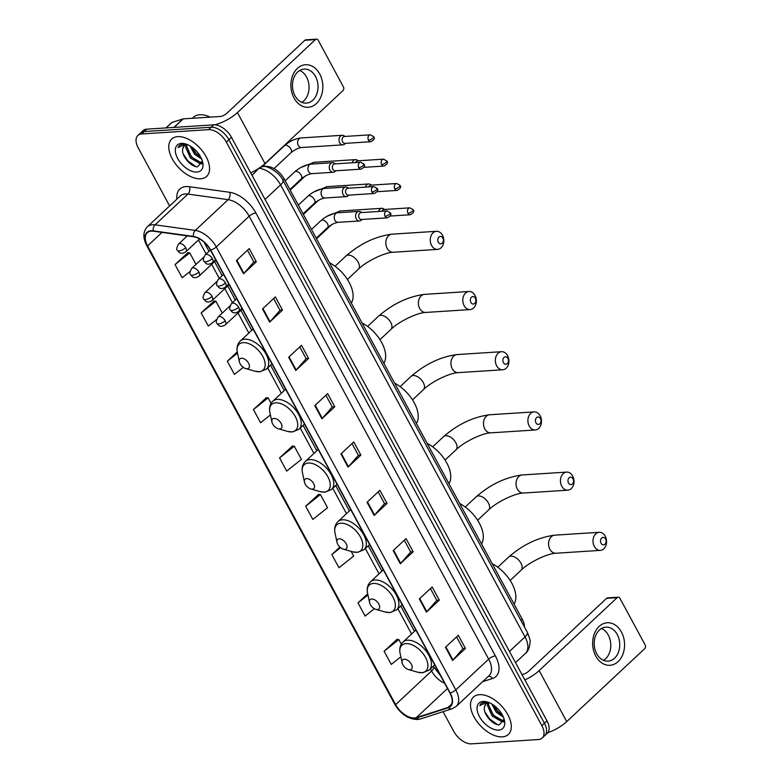 <?xml version="1.0" encoding="UTF-8"?>
<svg xmlns="http://www.w3.org/2000/svg" width="783" height="783" viewBox="0 0 783 783"><rect width="100%" height="100%" fill="white"/><g stroke="black" fill="none" stroke-linecap="round" stroke-linejoin="round"><path stroke-width="1.17" d="M262.403 165.771L268.471 166.613A15.983 9.024 46.9 0 1 284.229 179.033L522.232 619.206A15.983 9.024 46.9 0 1 524.404 626.899M443.08 711.669L453.719 731.351A15.983 9.024 -133.1 0 0 471.425 743.85L538.41 739.534A15.983 9.024 -133.1 0 0 542.198 738.017L547.337 733.211A15.983 9.024 -133.1 0 0 546.994 720.859L231.484 137.338A15.983 9.024 -133.1 0 0 213.779 124.84L146.793 129.156A15.983 9.024 -133.1 0 0 143.005 130.663L140.431 133.071A15.983 9.024 -133.1 0 1 144.219 131.554A15.983 9.024 -133.1 0 0 140.431 133.071L137.867 135.469A15.983 9.024 -133.1 0 0 138.209 147.821L169.627 205.939M544.772 735.619A15.983 9.024 -133.1 0 0 544.43 723.267L228.92 139.736A15.983 9.024 -133.1 0 0 211.214 127.237L144.219 131.554L211.214 127.237A15.983 9.024 -133.1 0 1 228.92 139.736L544.43 723.267A15.983 9.024 -133.1 0 1 544.772 735.619M502.304 736.862A25.565 14.446 -133.1 0 0 508.373 734.434A25.565 14.446 -133.1 0 0 504.966 710.152A25.565 14.446 -133.1 0 0 479.499 694.678A25.565 14.446 -133.1 0 0 473.431 697.095A25.565 14.446 -133.1 0 0 476.837 721.378A25.565 14.446 -133.1 0 0 502.304 736.862A25.565 14.446 -133.1 0 0 508.373 734.434A25.565 14.446 -133.1 0 0 504.966 710.152A25.565 14.446 -133.1 0 0 479.499 694.678A25.565 14.446 -133.1 0 0 473.431 697.095A25.565 14.446 -133.1 0 0 476.837 721.378A25.565 14.446 -133.1 0 0 502.304 736.862M200.575 178.818A25.565 14.446 -133.1 0 0 206.634 176.4A25.565 14.446 -133.1 0 0 203.237 152.117A25.565 14.446 -133.1 0 0 177.761 136.633A25.565 14.446 -133.1 0 0 171.702 139.051A25.565 14.446 -133.1 0 0 175.098 163.334A25.565 14.446 -133.1 0 0 200.575 178.818A25.565 14.446 -133.1 0 0 206.634 176.4A25.565 14.446 -133.1 0 0 203.237 152.117A25.565 14.446 -133.1 0 0 177.761 136.633A25.565 14.446 -133.1 0 0 171.702 139.051A25.565 14.446 -133.1 0 0 175.098 163.334A25.565 14.446 -133.1 0 0 200.575 178.818M414.52 717.972A17.05 9.631 46.9 0 1 395.63 704.631L147.596 245.901A17.05 9.631 46.9 0 1 147.233 232.727A17.05 9.631 46.9 0 1 153.351 231.2L193.587 236.779A17.05 9.631 46.9 0 1 210.392 250.031L449.882 692.965A17.05 9.631 46.9 0 1 450.254 706.139A17.05 9.631 46.9 0 1 448.052 707.411L416.36 717.629A17.05 9.631 46.9 0 1 414.52 717.972M414.706 718.324A17.471 9.876 -133.1 0 0 416.595 717.972L448.287 707.754A17.471 9.876 -133.1 0 0 450.166 692.945L210.676 250.012A17.471 9.876 -133.1 0 0 193.45 236.437L153.214 230.848A17.471 9.876 -133.1 0 0 147.312 245.921L395.346 704.651A17.471 9.876 -133.1 0 0 414.706 718.324M187.949 252.684L175.04 264.556L182.165 277.74L190.083 271.447M214.082 301.024L201.172 312.897L208.298 326.071L216.548 319.523M266.357 397.686L253.438 409.558L260.563 422.742L270.409 414.921M397.02 639.359L384.11 651.231L391.236 664.415L400.837 656.79M318.622 494.357L305.703 506.229L312.838 519.413L327.548 507.727L320.423 494.543L318.417 494.337M292.49 446.026L279.57 457.898L286.695 471.082L301.416 459.386L294.291 446.212L292.284 446.007M542.198 738.017A15.983 9.024 -133.1 0 0 541.865 725.665L226.346 142.144A15.983 9.024 -133.1 0 0 208.64 129.645L141.654 133.962A15.983 9.024 -133.1 0 0 137.867 135.469M288.653 357.273L301.494 345.264L308.619 358.448L295.778 370.457L288.653 357.273M262.52 308.942L275.352 296.923L282.487 310.107L269.646 322.116L262.52 308.942M236.378 260.602L249.219 248.593L256.344 261.776L243.513 273.786L236.378 260.602M367.051 502.275L379.892 490.266L387.017 503.449L374.186 515.459L367.051 502.275M393.183 550.615L406.025 538.596L413.15 551.78L400.319 563.789L393.183 550.615M419.326 598.946L432.157 586.937L439.292 600.111L426.451 612.13L419.326 598.946M445.458 647.277L458.3 635.267L465.425 648.451L452.584 660.46L445.458 647.277M314.786 405.604L327.627 393.595L334.752 406.778L321.911 418.788L314.786 405.604M340.918 453.944L353.759 441.935L360.885 455.109L348.044 467.128L340.918 453.944M237.269 351.91L227.305 361.227L234.43 374.411L243.307 367.354M339.871 547.053L331.845 554.56L338.97 567.744L353.681 556.057L351.156 551.389M367.687 593.808L357.978 602.9L365.103 616.084L374.382 608.714M360.885 455.109L358.36 455.275M352.027 443.55L358.389 455.334L348.455 466.707A4.258 1.478 151.6 0 1 348.044 467.128M334.752 406.778L332.227 406.945M325.885 395.219L332.256 406.994L322.312 418.376A4.258 1.478 151.6 0 1 321.911 418.788M465.425 648.451L462.9 648.608M456.558 636.892L462.929 648.667L452.985 660.049A4.258 1.478 151.6 0 1 452.584 660.46M439.292 600.111L436.767 600.277M430.425 588.562L436.797 600.336L426.852 611.709A4.258 1.478 151.6 0 1 426.451 612.13M413.15 551.78L410.625 551.946M404.292 540.221L410.654 551.995L400.72 563.378A4.258 1.478 151.6 0 1 400.319 563.789M387.017 503.449L384.492 503.606M378.16 491.89L384.522 503.665L374.587 515.048A4.258 1.478 151.6 0 1 374.186 515.459M256.344 261.776L253.819 261.933M247.487 250.217L253.849 261.992L243.914 273.375A4.258 1.478 151.6 0 1 243.513 273.786M282.487 310.107L279.962 310.274M273.619 298.548L279.991 310.322L270.047 321.705A4.258 1.478 151.6 0 1 269.646 322.116M308.619 358.448L306.094 358.604M299.752 346.889L306.124 358.663L296.18 370.046A4.258 1.478 151.6 0 1 295.778 370.457M279.57 457.898L294.291 446.212M305.703 506.229L320.423 494.543M331.845 554.56L340.556 547.65M357.978 602.9L367.941 594.982M384.11 651.231L398.821 639.545L401.317 644.155M398.821 639.545L396.824 639.339M253.438 409.558L268.148 397.872L271.124 403.362M268.148 397.872L266.151 397.666M227.305 361.227L237.513 353.113M201.172 312.897L215.883 301.21L222.303 313.083M215.883 301.21L213.876 301.005M175.04 264.556L189.75 252.87L195.985 264.39M189.75 252.87L187.744 252.664M489.6 702.831A12.039 6.802 -133.1 0 0 488.739 702.831A12.039 6.802 -133.1 0 0 485.881 703.976A12.039 6.802 -133.1 0 0 484.569 706.648L486.018 703.848M504.144 719.704L501.061 721.212L492.155 716.063L487.466 705.493L487.868 702.958M504.086 719.802L502.079 720.262L493.173 715.104L488.484 704.543L488.651 702.84M503.41 717.15L496.226 712.246L491.812 703.986M502.647 715.515L497.244 711.287L493.407 705.013L497.753 711.267L502.569 715.359M487.917 702.175L484.902 701.881L481.173 703.359L479.773 705.571L486.86 702.361L488.905 702.537M498.644 730.089A17.363 9.807 -133.1 0 0 504.448 720.419A17.363 9.807 -133.1 0 0 487.153 701.93A17.363 9.807 -133.1 0 0 483.15 701.441A17.363 9.807 -133.1 0 0 479.402 716.504A17.363 9.807 -133.1 0 0 498.644 730.089M484.569 706.648C482.416 713.372 492.664 725.136 499.231 724.852L504.125 719.313M479.773 705.571L481.271 703.271M497.45 724.588L489.6 718.892L484.912 711.913M503.988 721.486L502.314 721.065M499.202 719.616L493.672 715.085L489.316 708.791M503.841 722.024L500.934 721.212M621.438 632.028A21.307 15.944 -93.7 0 1 618.1 661.615A21.307 15.944 -93.7 0 1 595.765 656.046A21.307 15.944 -93.7 0 1 599.093 626.459A21.307 15.944 -93.7 0 1 621.438 632.028M596.705 653.756A17.05 12.753 86.3 0 0 608.068 661.155A17.05 12.753 86.3 0 0 618.619 651.73A17.05 12.753 86.3 0 0 617.239 634.533A17.05 12.753 86.3 0 0 605.876 627.134A17.05 12.753 86.3 0 0 595.325 636.559A17.05 12.753 86.3 0 0 596.705 653.756M601.471 628.504A17.05 12.753 -93.7 0 1 608.293 635.111A17.05 12.753 -93.7 0 1 603.527 660.353M547.797 732.722A21.307 7.399 -28.4 0 0 566.726 721.593L644.722 648.627A2.662 1.997 86.3 0 0 645.133 644.928L619.95 598.349A2.662 1.997 86.3 0 0 618.178 597.194A2.662 1.997 86.3 0 0 617.161 597.654L606.58 598.329L528.584 671.305A5.324 1.85 151.6 0 1 521.948 674.525M524.845 679.898A21.307 7.399 -28.4 0 0 539.164 670.62L617.161 597.654M606.58 598.329A2.662 1.997 -93.7 0 1 607.598 597.869L618.178 597.194M605.553 539.007A3.729 2.789 86.3 0 0 601.647 538.029A3.729 2.789 86.3 0 0 601.06 543.206A3.729 2.789 86.3 0 0 604.965 544.185A3.729 2.789 86.3 0 0 605.553 539.007M594.326 546.436A9.053 6.773 -93.7 0 1 593.592 537.304A9.053 6.773 -93.7 0 1 599.201 532.293A9.053 6.773 -93.7 0 1 605.239 536.228A9.053 6.773 -93.7 0 1 605.964 545.36A9.053 6.773 -93.7 0 1 600.365 550.371A9.053 6.773 -93.7 0 1 594.326 546.436M404.253 659.208A6.391 3.612 -133.1 0 0 402.11 662.761A6.391 3.612 -133.1 0 0 408.481 669.573A6.391 3.612 -133.1 0 0 409.949 669.749A6.391 3.612 -133.1 0 0 411.329 664.209A6.391 3.612 -133.1 0 0 404.253 659.208M514.059 604.094A29.294 16.551 -133.1 0 0 492.233 563.731M572.999 478.805A3.729 2.789 86.3 0 0 569.094 477.836A3.729 2.789 86.3 0 0 568.507 483.013A3.729 2.789 86.3 0 0 572.422 483.982A3.729 2.789 86.3 0 0 572.999 478.805M561.773 486.243A9.053 6.773 -93.7 0 1 561.039 477.111A9.053 6.773 -93.7 0 1 566.647 472.1A9.053 6.773 -93.7 0 1 572.686 476.035A9.053 6.773 -93.7 0 1 573.42 485.166A9.053 6.773 -93.7 0 1 567.812 490.178A9.053 6.773 -93.7 0 1 561.773 486.243M371.7 599.005A6.391 3.612 -133.1 0 0 369.566 602.567A6.391 3.612 -133.1 0 0 375.928 609.37A6.391 3.612 -133.1 0 0 377.406 609.556A6.391 3.612 -133.1 0 0 378.786 604.006A6.391 3.612 -133.1 0 0 371.7 599.005M481.506 543.891A29.294 16.551 -133.1 0 0 459.69 503.528M540.456 418.611A3.729 2.789 86.3 0 0 536.541 417.633A3.729 2.789 86.3 0 0 535.964 422.81A3.729 2.789 86.3 0 0 539.869 423.789A3.729 2.789 86.3 0 0 540.456 418.611M529.23 426.04A9.053 6.773 -93.7 0 1 528.496 416.908A9.053 6.773 -93.7 0 1 534.104 411.897A9.053 6.773 -93.7 0 1 540.143 415.832A9.053 6.773 -93.7 0 1 540.867 424.963A9.053 6.773 -93.7 0 1 535.269 429.975A9.053 6.773 -93.7 0 1 529.23 426.04M339.156 538.812A6.391 3.612 -133.1 0 0 337.013 542.365A6.391 3.612 -133.1 0 0 343.385 549.177A6.391 3.612 -133.1 0 0 344.853 549.353A6.391 3.612 -133.1 0 0 346.233 543.813A6.391 3.612 -133.1 0 0 339.156 538.812M448.962 483.698A29.294 16.551 -133.1 0 0 427.136 443.335M507.903 358.408A3.729 2.789 86.3 0 0 503.998 357.44A3.729 2.789 86.3 0 0 503.41 362.617A3.729 2.789 86.3 0 0 507.325 363.586A3.729 2.789 86.3 0 0 507.903 358.408M496.676 365.847A9.053 6.773 -93.7 0 1 495.942 356.715A9.053 6.773 -93.7 0 1 501.551 351.704A9.053 6.773 -93.7 0 1 507.59 355.639A9.053 6.773 -93.7 0 1 508.324 364.77A9.053 6.773 -93.7 0 1 502.715 369.782A9.053 6.773 -93.7 0 1 496.676 365.847M306.603 478.609A6.391 3.612 -133.1 0 0 304.47 482.171A6.391 3.612 -133.1 0 0 310.831 488.974A6.391 3.612 -133.1 0 0 312.309 489.16A6.391 3.612 -133.1 0 0 313.689 483.61A6.391 3.612 -133.1 0 0 306.603 478.609M416.409 423.495A29.294 16.551 -133.1 0 0 394.583 383.132M475.359 298.215A3.729 2.789 86.3 0 0 471.444 297.237A3.729 2.789 86.3 0 0 470.867 302.414A3.729 2.789 86.3 0 0 474.772 303.393A3.729 2.789 86.3 0 0 475.359 298.215M464.123 305.644A9.053 6.773 -93.7 0 1 463.399 296.512A9.053 6.773 -93.7 0 1 468.997 291.501A9.053 6.773 -93.7 0 1 475.036 295.436A9.053 6.773 -93.7 0 1 475.77 304.567A9.053 6.773 -93.7 0 1 470.162 309.579A9.053 6.773 -93.7 0 1 464.123 305.644M274.05 418.416A6.391 3.612 -133.1 0 0 271.916 421.968A6.391 3.612 -133.1 0 0 278.278 428.781A6.391 3.612 -133.1 0 0 279.756 428.957A6.391 3.612 -133.1 0 0 281.136 423.417A6.391 3.612 -133.1 0 0 274.05 418.416M383.866 363.302A29.294 16.551 -133.1 0 0 362.04 322.939M442.806 238.012A3.729 2.789 86.3 0 0 438.901 237.043A3.729 2.789 86.3 0 0 438.314 242.221A3.729 2.789 86.3 0 0 442.229 243.19A3.729 2.789 86.3 0 0 442.806 238.012M431.58 245.451A9.053 6.773 -93.7 0 1 430.846 236.309A9.053 6.773 -93.7 0 1 436.454 231.308A9.053 6.773 -93.7 0 1 442.493 235.243A9.053 6.773 -93.7 0 1 443.227 244.374A9.053 6.773 -93.7 0 1 437.619 249.376A9.053 6.773 -93.7 0 1 431.58 245.451M241.507 358.213A6.391 3.612 -133.1 0 0 239.363 361.775A6.391 3.612 -133.1 0 0 245.735 368.578A6.391 3.612 -133.1 0 0 247.203 368.764A6.391 3.612 -133.1 0 0 248.583 363.214A6.391 3.612 -133.1 0 0 241.507 358.213M351.313 303.099A29.294 16.551 -133.1 0 0 329.486 262.736M384.61 209.462L383.474 208.767A4.796 3.592 86.3 0 0 381.761 208.317A4.796 3.592 86.3 0 0 379.931 209.149A4.796 3.592 86.3 0 0 378.649 211.459M407.972 213.25A3.465 2.594 86.3 0 0 410.282 214.748C413.669 212.917 414.608 211.214 413.111 209.648A3.465 1.204 -28.4 0 1 412.357 211.146A3.465 1.204 151.6 0 1 407.972 213.25A3.465 2.594 86.3 0 1 407.698 209.756A3.465 2.594 86.3 0 1 409.842 207.838L383.964 209.511A3.465 2.594 86.3 0 0 382.642 210.108A3.465 2.594 86.3 0 0 381.879 211.253M371.445 185.121L370.32 184.426A4.796 3.592 86.3 0 0 368.597 183.976A4.796 3.592 86.3 0 0 366.767 184.798A4.796 3.592 86.3 0 0 365.485 187.117M394.808 188.909A3.465 2.594 86.3 0 0 397.118 190.406C400.514 188.576 401.454 186.873 399.947 185.307A3.465 1.204 -28.4 0 1 399.193 186.804A3.465 1.204 151.6 0 1 394.808 188.909A3.465 2.594 86.3 0 1 394.534 185.414A3.465 2.594 86.3 0 1 396.678 183.496L370.799 185.17A3.465 2.594 86.3 0 0 369.478 185.767A3.465 2.594 86.3 0 0 368.715 186.912M358.281 160.779L357.156 160.084A4.796 3.592 86.3 0 0 355.433 159.634A4.796 3.592 86.3 0 0 353.603 160.456A4.796 3.592 86.3 0 0 352.321 162.776M381.654 164.557A3.465 2.594 86.3 0 0 383.964 166.065C387.35 164.234 388.29 162.531 386.782 160.965A3.465 1.204 -28.4 0 1 386.029 162.463A3.465 1.204 151.6 0 1 381.654 164.557A3.465 2.594 86.3 0 1 381.37 161.073A3.465 2.594 86.3 0 1 383.513 159.155L357.635 160.818A3.465 2.594 86.3 0 0 356.314 161.425A3.465 2.594 86.3 0 0 355.56 162.561M345.117 136.438L343.991 135.743A4.796 3.592 86.3 0 0 342.269 135.283A4.796 3.592 86.3 0 0 340.439 136.115A4.796 3.592 86.3 0 0 339.695 142.77A4.796 3.592 86.3 0 0 342.885 144.855A4.796 3.592 86.3 0 0 344.54 144.189A4.796 3.592 86.3 0 0 344.716 144.023M368.49 140.216A3.465 2.594 86.3 0 1 368.206 136.722A3.465 2.594 86.3 0 1 370.349 134.813L344.471 136.477A3.465 2.594 86.3 0 0 343.15 137.074A3.465 2.594 86.3 0 0 342.611 141.889A3.465 2.594 86.3 0 0 344.921 143.387L370.799 141.723C374.186 139.893 375.126 138.19 373.618 136.624A3.465 1.204 -28.4 0 1 372.865 138.121A3.465 1.204 151.6 0 1 368.49 140.216A3.465 2.594 86.3 0 0 370.799 141.723M361.717 212.545L360.591 211.85A4.796 3.592 86.3 0 0 358.868 211.4A4.796 3.592 86.3 0 0 357.038 212.232A4.796 3.592 86.3 0 0 355.825 217.703A4.796 3.592 86.3 0 0 359.485 220.972A4.796 3.592 86.3 0 0 361.139 220.297A4.796 3.592 86.3 0 0 361.315 220.14M385.089 216.333A3.465 2.594 86.3 0 1 384.805 212.839A3.465 2.594 86.3 0 1 386.949 210.921L361.071 212.594A3.465 2.594 86.3 0 0 359.749 213.191A3.465 2.594 86.3 0 0 359.211 217.997A3.465 2.594 86.3 0 0 361.521 219.504L387.399 217.831C390.786 216 391.725 214.297 390.218 212.731A3.465 1.204 -28.4 0 1 389.464 214.229A3.465 1.204 151.6 0 1 385.089 216.333A3.465 2.594 86.3 0 0 387.399 217.831M348.562 188.204L347.427 187.509A4.796 3.592 86.3 0 0 345.714 187.059A4.796 3.592 86.3 0 0 343.884 187.891A4.796 3.592 86.3 0 0 342.66 193.362A4.796 3.592 86.3 0 0 346.331 196.621A4.796 3.592 86.3 0 0 347.975 195.956A4.796 3.592 86.3 0 0 348.161 195.799M371.925 191.992A3.465 2.594 86.3 0 1 371.651 188.497A3.465 2.594 86.3 0 1 373.794 186.579L347.916 188.253A3.465 2.594 86.3 0 0 346.595 188.85A3.465 2.594 86.3 0 0 346.047 193.655A3.465 2.594 86.3 0 0 348.357 195.163L374.235 193.489C377.621 191.659 378.561 189.956 377.063 188.39A3.465 1.204 -28.4 0 1 376.31 189.887A3.465 1.204 151.6 0 1 371.925 191.992A3.465 2.594 86.3 0 0 374.235 193.489M335.398 163.862L334.272 163.167A4.796 3.592 86.3 0 0 332.55 162.717A4.796 3.592 86.3 0 0 330.72 163.539A4.796 3.592 86.3 0 0 329.496 169.02A4.796 3.592 86.3 0 0 333.166 172.28A4.796 3.592 86.3 0 0 334.811 171.614A4.796 3.592 86.3 0 0 334.997 171.448M358.761 167.65A3.465 2.594 86.3 0 1 358.487 164.156A3.465 2.594 86.3 0 1 360.63 162.238L334.752 163.901A3.465 2.594 86.3 0 0 333.431 164.508A3.465 2.594 86.3 0 0 332.883 169.314A3.465 2.594 86.3 0 0 335.193 170.821L361.071 169.148C364.457 167.317 365.407 165.614 363.899 164.048A3.465 1.204 -28.4 0 1 363.146 165.546A3.465 1.204 151.6 0 1 358.761 167.65A3.465 2.594 86.3 0 0 361.071 169.148M319.709 73.984A21.307 15.944 -93.7 0 1 316.371 103.571A21.307 15.944 -93.7 0 1 294.026 98.012A21.307 15.944 -93.7 0 1 297.364 68.424A21.307 15.944 -93.7 0 1 319.709 73.984M294.966 95.712A17.05 12.753 86.3 0 0 306.339 103.111A17.05 12.753 86.3 0 0 316.89 93.686A17.05 12.753 86.3 0 0 315.51 76.489A17.05 12.753 86.3 0 0 304.147 69.09A17.05 12.753 86.3 0 0 293.596 78.515A17.05 12.753 86.3 0 0 294.966 95.712M299.742 70.46A17.05 12.753 -93.7 0 1 306.564 77.067A17.05 12.753 -93.7 0 1 301.788 102.319M250.677 172.828A21.307 7.399 -28.4 0 0 264.997 163.549L342.983 90.583A2.662 1.997 86.3 0 0 343.404 86.884L318.221 40.305A2.662 1.997 86.3 0 0 316.44 39.15A2.662 1.997 86.3 0 0 315.422 39.61L304.851 40.295L226.855 113.261A5.324 1.85 151.6 0 1 220.121 116.491L183.251 118.869L174.149 127.394M214.718 124.83A21.307 7.399 -28.4 0 0 237.435 112.586L315.422 39.61M304.851 40.295A2.662 1.997 -93.7 0 1 305.869 39.835L316.44 39.15M166.006 127.913L171.614 122.677A2.662 1.507 46.9 0 1 171.957 122.471L182.968 118.928A2.662 1.507 46.9 0 1 183.251 118.869M210.216 117.137A26.632 15.043 -133.1 0 0 199.753 114.739A26.632 15.043 -133.1 0 0 193.44 117.254L192.334 118.282M187.861 144.796A12.039 6.802 -133.1 0 0 187.01 144.796A12.039 6.802 -133.1 0 0 184.152 145.932A12.039 6.802 -133.1 0 0 182.84 148.604L184.289 145.814M202.415 161.66L199.332 163.177L190.426 158.019L185.728 147.449L186.129 144.914M202.357 161.758L200.35 162.218L191.444 157.06L186.755 146.499L186.912 144.796M201.681 159.106L194.497 154.202L190.073 145.941M200.918 157.471L195.515 153.253L191.669 146.969L196.014 153.223L200.839 157.314M186.188 144.131L183.173 143.837L179.444 145.325L178.044 147.527L185.121 144.326L187.176 144.493M196.915 172.054A17.363 9.807 -133.1 0 0 202.719 162.375A17.363 9.807 -133.1 0 0 185.424 143.896A17.363 9.807 -133.1 0 0 181.421 143.397A17.363 9.807 -133.1 0 0 177.672 158.469A17.363 9.807 -133.1 0 0 196.915 172.054M182.84 148.604C180.687 155.337 190.935 167.092 197.502 166.808L202.396 161.278M178.044 147.527L179.542 145.227M195.721 166.544L187.861 160.858L183.183 153.869M202.259 163.451L200.575 163.021M197.473 161.572L191.943 157.04L187.587 150.747M202.102 163.98L199.205 163.167M520.91 620.439L522.232 619.206M265.046 199.411L280.588 184.876A10.659 3.7 151.6 0 0 282.908 180.266L527.321 632.292C529.68 638.125 530.59 641.424 530.052 642.207C529.651 647.58 528.124 651.309 525.452 653.374A21.307 12.039 -133.1 0 0 525.001 636.912L280.588 184.876A21.307 12.039 -133.1 0 0 259.574 168.316A10.659 7.213 -82.1 0 1 264.497 166.495C266.592 165.83 279.325 171.81 282.908 180.266L284.229 179.033M267.786 167.259L268.471 166.613M546.994 720.859L541.865 725.665M146.793 129.156L141.654 133.962M213.779 124.84L208.64 129.645M231.484 137.338L226.346 142.144M527.321 632.292A10.659 3.7 151.6 0 1 525.001 636.912L509.459 651.446M258.987 168.237L252.048 175.363M395.63 704.631L431.58 671.002A17.05 9.631 -133.1 0 0 444.587 683.168M176.88 199.146A26.632 15.043 46.9 0 1 186.158 186.569A26.632 15.043 46.9 0 1 189.398 186.706L229.634 192.285A26.632 15.043 46.9 0 1 255.894 212.986L495.385 655.919A26.632 15.043 46.9 0 1 492.517 678.489L482.622 681.68M153.214 230.848A5.324 3.602 -82.1 0 1 155.044 224.819L187.91 194.076A21.307 12.039 -133.1 0 0 185.317 193.959A21.307 12.039 -133.1 0 0 180.266 195.985L147.4 226.727A21.307 12.039 46.9 0 1 155.044 224.819L195.28 230.408A21.307 12.039 46.9 0 1 216.294 246.968L455.784 689.892A5.324 1.85 151.6 0 1 450.166 692.945M147.312 245.921A5.324 1.85 151.6 0 1 146.695 245.51L394.73 704.24C400.671 714.067 408.246 719.156 417.466 719.528L420.491 718.96A5.324 4.248 -107.9 0 1 416.595 717.972M210.676 250.012A5.324 1.85 -28.4 0 0 216.294 246.968L249.16 216.216A21.307 12.039 -133.1 0 0 228.147 199.655L187.91 194.076A5.324 3.602 97.9 0 0 189.398 186.706M193.45 236.437A5.324 3.602 -82.1 0 1 195.28 230.408L228.147 199.655A5.324 3.602 97.9 0 0 229.634 192.285M420.491 718.96L452.173 708.742A5.324 4.248 -107.9 0 1 448.287 707.754M495.385 655.919A5.324 1.85 151.6 0 0 488.651 659.149L455.784 689.892A21.307 12.039 46.9 0 1 456.244 706.364L489.111 675.612A21.307 12.039 -133.1 0 0 488.651 659.149L249.16 216.216A5.324 1.85 151.6 0 1 255.894 212.986M394.73 704.24A5.324 1.85 -28.4 0 0 395.346 704.651M492.517 678.489A5.324 4.248 72.1 0 0 488.406 676.277M147.596 245.901L162.022 232.404M198.51 239.96L206.115 254.025M211.674 264.302L219.279 278.366M224.838 288.643L232.443 302.708M238.003 312.985L248.837 333.029M267.698 367.912L281.391 393.232M300.251 428.105L313.934 453.426M332.795 488.308L346.487 513.628M365.348 548.501L379.031 573.822M397.891 608.704L411.584 634.024M430.444 668.897L431.58 671.002A9.592 3.328 151.6 0 0 433.665 666.852L440.535 675.68M416.36 717.629L447.484 688.511M448.052 707.411L451.664 704.025M341.339 453.553L348.455 466.707M367.472 501.883L374.587 515.048M393.604 550.224L400.72 563.378M419.737 598.555L426.852 611.709M445.87 646.885L452.985 660.049M315.206 405.222L322.312 418.376M289.064 356.882L296.18 370.046M262.931 308.551L270.047 321.705M236.799 260.21L243.914 273.375M539.164 670.62L566.726 721.593M549.901 549.304A9.053 6.773 86.3 0 0 555.94 553.238C548.11 553.287 529.288 562.018 521.135 570.19A9.053 5.119 46.9 0 0 520.94 563.192A9.053 5.119 46.9 0 0 510.908 556.106A9.053 5.119 46.9 0 0 508.754 556.967C523.083 544.557 538.42 537.285 554.775 535.161A9.053 6.773 86.3 0 0 549.167 540.172A9.053 6.773 86.3 0 0 549.901 549.304M408.481 669.573L417.662 672.186A17.617 9.954 -133.1 0 0 421.724 672.685A17.617 9.954 -133.1 0 0 425.521 657.397A17.617 9.954 -133.1 0 0 406.005 643.616A17.617 9.954 -133.1 0 0 400.113 653.433L402.11 662.761M434.712 664.904L429.241 670.033A19.174 10.835 -133.1 0 0 426.686 651.818A19.174 10.835 -133.1 0 0 407.581 640.21A19.174 10.835 -133.1 0 0 403.03 642.021C400.133 644.908 399.164 648.715 400.113 653.433M517.348 489.101A9.053 6.773 86.3 0 0 523.387 493.036C515.566 493.084 496.745 501.815 488.582 509.997A9.053 5.119 46.9 0 0 488.386 502.989A9.053 5.119 46.9 0 0 478.354 495.913A9.053 5.119 46.9 0 0 476.211 496.765C490.53 484.354 505.867 477.092 522.222 474.958A9.053 6.773 86.3 0 0 516.623 479.969A9.053 6.773 86.3 0 0 517.348 489.101M375.928 609.37L385.109 611.983A17.617 9.954 -133.1 0 0 389.171 612.482A17.617 9.954 -133.1 0 0 392.978 597.204A17.617 9.954 -133.1 0 0 373.462 583.423A17.617 9.954 -133.1 0 0 367.57 593.23L369.566 602.567M402.168 604.701L396.687 609.83A19.174 10.835 -133.1 0 0 394.133 591.615A19.174 10.835 -133.1 0 0 375.028 580.007A19.174 10.835 -133.1 0 0 370.486 581.828C367.589 584.715 366.61 588.513 367.57 593.23M484.804 428.908A9.053 6.773 86.3 0 0 490.843 432.842C483.013 432.891 464.192 441.622 456.029 449.794A9.053 5.119 46.9 0 0 455.843 442.796A9.053 5.119 46.9 0 0 445.811 435.71A9.053 5.119 46.9 0 0 443.658 436.571C457.977 424.161 473.324 416.889 489.678 414.765A9.053 6.773 86.3 0 0 484.07 419.776A9.053 6.773 86.3 0 0 484.804 428.908M343.385 549.177L352.565 551.79A17.617 9.954 -133.1 0 0 356.627 552.289A17.617 9.954 -133.1 0 0 360.425 537.001A17.617 9.954 -133.1 0 0 340.908 523.22A17.617 9.954 -133.1 0 0 335.016 533.037L337.013 542.365M369.615 544.508L364.134 549.637A19.174 10.835 -133.1 0 0 361.589 531.422A19.174 10.835 -133.1 0 0 342.484 519.814A19.174 10.835 -133.1 0 0 337.933 521.625C335.036 524.512 334.067 528.319 335.016 533.037M452.251 368.705A9.053 6.773 86.3 0 0 458.29 372.639C450.47 372.688 431.648 381.419 423.486 389.601A9.053 5.119 46.9 0 0 423.29 382.593A9.053 5.119 46.9 0 0 413.258 375.517A9.053 5.119 46.9 0 0 411.114 376.369C425.433 363.958 440.77 356.696 457.125 354.562A9.053 6.773 86.3 0 0 451.517 359.573A9.053 6.773 86.3 0 0 452.251 368.705M310.831 488.974L320.012 491.587A17.617 9.954 -133.1 0 0 324.074 492.086A17.617 9.954 -133.1 0 0 327.881 476.808A17.617 9.954 -133.1 0 0 308.365 463.027A17.617 9.954 -133.1 0 0 302.473 472.834L304.47 482.171M337.072 484.305L331.591 489.434A19.174 10.835 -133.1 0 0 329.036 471.219A19.174 10.835 -133.1 0 0 309.931 459.611A19.174 10.835 -133.1 0 0 305.39 461.432C302.483 464.319 301.514 468.117 302.473 472.834M419.708 308.512A9.053 6.773 86.3 0 0 425.746 312.446C417.916 312.495 399.095 321.226 390.932 329.398A9.053 5.119 46.9 0 0 390.746 322.4A9.053 5.119 46.9 0 0 380.714 315.314A9.053 5.119 46.9 0 0 378.561 316.175C392.88 303.765 408.217 296.493 424.582 294.369A9.053 6.773 86.3 0 0 418.974 299.38A9.053 6.773 86.3 0 0 419.708 308.512M278.278 428.781L287.469 431.394A17.617 9.954 -133.1 0 0 291.53 431.893A17.617 9.954 -133.1 0 0 295.328 416.605A17.617 9.954 -133.1 0 0 275.812 402.824A17.617 9.954 -133.1 0 0 269.92 412.641L271.916 421.968M304.518 424.112L299.037 429.241A19.174 10.835 -133.1 0 0 296.493 411.026A19.174 10.835 -133.1 0 0 277.388 399.418A19.174 10.835 -133.1 0 0 272.836 401.229C269.939 404.116 268.97 407.923 269.92 412.641M387.154 248.309A9.053 6.773 86.3 0 0 393.193 252.243C385.373 252.292 366.542 261.023 358.389 269.205A9.053 5.119 46.9 0 0 358.193 262.197A9.053 5.119 46.9 0 0 348.161 255.121A9.053 5.119 46.9 0 0 346.008 255.972C360.337 243.562 375.674 236.3 392.029 234.166A9.053 6.773 86.3 0 0 386.42 239.177A9.053 6.773 86.3 0 0 387.154 248.309M245.735 368.578L254.915 371.191A17.617 9.954 -133.1 0 0 258.977 371.69A17.617 9.954 -133.1 0 0 262.775 356.412A17.617 9.954 -133.1 0 0 243.259 342.631A17.617 9.954 -133.1 0 0 237.366 352.438L239.363 361.775M271.975 363.909L266.494 369.038A19.174 10.835 -133.1 0 0 263.94 350.823A19.174 10.835 -133.1 0 0 244.834 339.215A19.174 10.835 -133.1 0 0 240.283 341.036C237.386 343.923 236.417 347.721 237.366 352.438M242.27 308.991L225.308 324.857C219.377 328.469 218.144 324.446 216.989 323.496A5.324 1.85 -28.4 0 0 218.467 323.966A5.324 1.85 151.6 0 0 225.201 320.736A5.324 3.005 -133.1 0 0 219.299 316.567A5.324 3.005 -133.1 0 0 218.036 317.076L230.065 305.82M225.308 324.857A5.324 3.005 -133.1 0 0 225.201 320.736M316.538 238.776L330.485 225.729A4.796 2.711 -133.1 0 0 330.886 225.113M381.761 208.317L340.37 210.979A4.796 3.592 86.3 0 0 337.796 212.761M229.106 284.64L212.154 300.515C206.213 304.127 204.98 300.104 203.825 299.155A5.324 1.85 -28.4 0 0 205.303 299.625A5.324 1.85 151.6 0 0 212.036 296.395A5.324 3.005 -133.1 0 0 206.135 292.225A5.324 3.005 -133.1 0 0 204.872 292.734L216.901 281.479M212.154 300.515A5.324 3.005 -133.1 0 0 212.036 296.395M303.373 214.434L317.321 201.388A4.796 2.711 -133.1 0 0 317.722 200.771M368.597 183.976L327.206 186.638A4.796 3.592 86.3 0 0 324.632 188.419M215.951 260.299L198.99 276.174C193.049 279.785 191.815 275.763 190.661 274.813A5.324 1.85 -28.4 0 0 192.138 275.283A5.324 1.85 151.6 0 0 198.872 272.053A5.324 3.005 -133.1 0 0 192.97 267.884A5.324 3.005 -133.1 0 0 191.708 268.393L203.737 257.137M198.99 276.174A5.324 3.005 -133.1 0 0 198.872 272.053M290.209 190.093L304.156 177.046A4.796 2.711 -133.1 0 0 304.558 176.429M355.433 159.634L314.042 162.296A4.796 3.592 86.3 0 0 311.468 164.068M199.587 238.952L185.825 251.823C179.894 255.434 178.661 251.421 177.496 250.472A5.324 1.85 -28.4 0 0 178.974 250.942A5.324 1.85 151.6 0 0 185.708 247.712A5.324 3.005 -133.1 0 0 179.806 243.542A5.324 3.005 -133.1 0 0 178.544 244.051L187.245 235.908M185.825 251.823A5.324 3.005 -133.1 0 0 185.708 247.712M274.001 168.599L290.992 152.705A4.796 2.711 -133.1 0 0 291.022 149.24A4.796 2.711 -133.1 0 0 285.58 145.246A4.796 2.711 -133.1 0 0 284.444 145.697L262.912 165.839M342.269 135.283L300.878 137.955A4.796 3.592 86.3 0 0 297.912 140.607A4.796 3.592 86.3 0 0 298.303 145.442A4.796 3.592 86.3 0 0 298.44 145.687A4.796 3.592 86.3 0 0 301.494 147.527L342.885 144.855M241.957 308.404L238.756 311.389C232.825 315.001 231.592 310.988 230.427 310.039A5.324 1.85 -28.4 0 0 231.905 310.508A5.324 1.85 151.6 0 0 238.639 307.279A5.324 3.005 -133.1 0 0 232.747 303.109A5.324 3.005 -133.1 0 0 231.474 303.618L236.72 298.714M238.756 311.389A5.324 3.005 -133.1 0 0 238.639 307.279M316.215 238.189L327.617 227.52A4.796 2.711 -133.1 0 0 327.646 224.065A4.796 2.711 -133.1 0 0 322.204 220.062A4.796 2.711 -133.1 0 0 321.069 220.522L311.497 229.468M321.069 220.522C326.09 216.128 331.571 213.544 337.502 212.78A4.796 3.592 86.3 0 0 335.682 213.602A4.796 3.592 86.3 0 0 335.065 220.503A4.796 3.592 86.3 0 0 338.119 222.343L359.485 220.972M228.793 284.063L225.592 287.048C219.661 290.659 218.428 286.637 217.273 285.697A5.324 1.85 -28.4 0 0 218.751 286.167A5.324 1.85 151.6 0 0 225.484 282.937A5.324 3.005 -133.1 0 0 219.583 278.768A5.324 3.005 -133.1 0 0 218.32 279.267L223.556 274.373M225.592 287.048A5.324 3.005 -133.1 0 0 225.484 282.937M303.05 213.847L314.463 203.179A4.796 2.711 -133.1 0 0 314.482 199.724A4.796 2.711 -133.1 0 0 309.04 195.721A4.796 2.711 -133.1 0 0 307.905 196.181L298.343 205.126M307.905 196.181C312.926 191.786 318.407 189.202 324.348 188.429A4.796 3.592 86.3 0 0 322.518 189.261A4.796 3.592 86.3 0 0 321.901 196.161A4.796 3.592 86.3 0 0 324.965 198.001L346.331 196.621M215.628 259.711L212.438 262.706C206.497 266.318 205.263 262.295 204.109 261.356A5.324 1.85 -28.4 0 0 205.586 261.816A5.324 1.85 151.6 0 0 212.32 258.586A5.324 3.005 -133.1 0 0 206.418 254.426A5.324 3.005 -133.1 0 0 205.156 254.925L210.392 250.031M212.438 262.706A5.324 3.005 -133.1 0 0 212.32 258.586M289.896 189.506L301.298 178.837A4.796 2.711 -133.1 0 0 301.318 175.382A4.796 2.711 -133.1 0 0 295.886 171.379A4.796 2.711 -133.1 0 0 294.741 171.839L285.178 180.785M294.741 171.839C299.762 167.445 305.243 164.861 311.184 164.087A4.796 3.592 86.3 0 0 309.354 164.919A4.796 3.592 86.3 0 0 308.747 171.82A4.796 3.592 86.3 0 0 311.8 173.66L333.166 172.28M237.435 112.586L264.997 163.549M173.904 127.404L182.968 118.928M171.957 122.471L166.153 127.903M525.452 653.374L515.527 662.663M261.923 166.143L264.497 166.495M452.173 708.742L456.244 706.364M147.4 226.727C142.966 231.572 142.731 237.826 146.695 245.51M204.011 242.113L208.992 251.333M214.552 261.61L222.157 275.675M227.716 285.952L235.321 300.016M240.88 310.293L251.715 330.338M270.575 365.221L284.268 390.541M303.129 425.414L316.812 450.734M335.672 485.617L349.365 510.937M368.225 545.81L381.908 571.13M400.769 606.013L414.461 631.333M433.322 666.206L433.665 666.852M504.154 719.851L503.635 720.34M554.775 535.161L599.201 532.293M497.782 567.235L508.754 556.967M429.241 670.033L422.654 672.763L417.662 672.186M415.851 630.021L403.03 642.021M555.94 553.238L600.365 550.371M510.164 580.457L521.135 570.19M522.222 474.958L566.647 472.1M465.239 507.032L476.211 496.765M396.687 609.83L390.1 612.57L385.109 611.983M383.308 569.828L370.486 581.828M523.387 493.036L567.812 490.178M477.61 520.255L488.582 509.997M489.678 414.765L534.104 411.897M432.686 446.839L443.658 436.571M364.134 549.637L357.557 552.367L352.565 551.79M350.755 509.625L337.933 521.625M490.843 432.842L535.269 429.975M445.057 460.061L456.029 449.794M457.125 354.562L501.551 351.704M400.142 386.636L411.114 376.369M331.591 489.434L325.004 492.174L320.012 491.587M318.211 449.432L305.39 461.432M458.29 372.639L502.715 369.782M412.514 399.859L423.486 389.601M424.582 294.369L468.997 291.501M367.589 326.442L378.561 316.175M299.037 429.241L292.46 431.971L287.469 431.394M285.658 389.229L272.836 401.229M425.746 312.446L470.162 309.579M379.961 339.665L390.932 329.398M392.029 234.166L436.454 231.308M335.036 266.24L346.008 255.972M266.494 369.038L259.907 371.778L254.915 371.191M253.115 329.036L240.283 341.036M393.193 252.243L437.619 249.376M347.417 279.462L358.389 269.205M330.485 225.729L331.992 224.486M340.37 210.979L326.873 216.353M216.989 323.496C215.726 322.743 216.079 320.599 218.036 317.076M410.282 214.748L390.208 216.049M409.842 207.838L413.111 209.648M317.321 201.388L318.828 200.145M327.206 186.638L313.719 192.011M203.825 299.155C202.562 298.392 202.914 296.258 204.872 292.734M397.118 190.406L377.054 191.698M396.678 183.496L399.947 185.307M304.156 177.046L305.664 175.803M314.042 162.296L300.555 167.67M190.661 274.813C189.398 274.05 189.75 271.916 191.708 268.393M383.964 166.065L363.889 167.356M383.513 159.155L386.782 160.965M290.992 152.705C294.692 149.719 298.196 147.997 301.494 147.527M345.567 143.348L344.54 144.189M300.878 137.955C294.937 138.728 289.465 141.302 284.444 145.697M177.496 250.472C176.244 249.708 176.586 247.565 178.544 244.051M370.349 134.813L373.618 136.624M327.617 227.52C331.317 224.545 334.821 222.822 338.119 222.343M362.167 219.465L361.139 220.297M337.502 212.78L358.868 211.4M386.949 210.921L390.218 212.731M230.427 310.039C229.174 309.275 229.517 307.132 231.474 303.618M314.463 203.179C318.162 200.203 321.656 198.481 324.965 198.001M349.003 195.114L347.975 195.956M324.348 188.429L345.714 187.059M373.794 186.579L377.063 188.39M217.273 285.697C216.01 284.934 216.353 282.79 218.32 279.267M301.298 178.837C304.998 175.862 308.492 174.129 311.8 173.66M335.838 170.772L334.811 171.614M311.184 164.087L332.55 162.717M360.63 162.238L363.899 164.048M204.109 261.356C202.846 260.592 203.198 258.449 205.156 254.925M202.415 161.817L201.906 162.296"/></g></svg>
